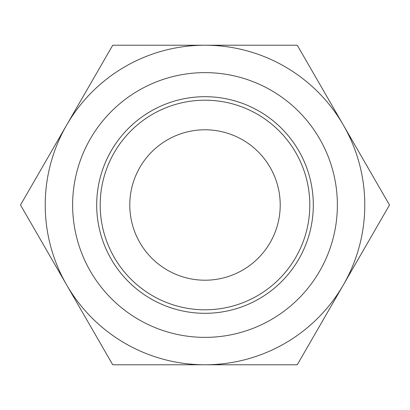 <?xml version="1.0" encoding="UTF-8"?>
<svg xmlns="http://www.w3.org/2000/svg" width="410" height="410" viewBox="0 0 410 410"><rect width="100%" height="100%" fill="white"/><g stroke="black" fill="none" stroke-linecap="round" stroke-linejoin="round"><path stroke-width="0.61" d="M205 364.782L112.75 364.782L66.625 284.888A159.782 159.782 0 0 0 364.782 205A159.782 159.782 0 0 0 66.625 125.111A159.782 159.782 0 0 0 66.625 284.888L20.5 205L112.75 45.218L297.25 45.218L389.5 205L297.25 364.782L205 364.782M211.422 364.782L195.442 364.782M194.74 364.782L192.802 364.782M72.626 205A132.374 132.374 0 0 0 205 337.374A132.374 132.374 0 0 0 337.374 205A132.374 132.374 0 0 0 205 72.626A132.374 132.374 0 0 0 72.626 205M313.307 205A108.307 108.307 0 0 0 205 96.693A108.307 108.307 0 0 0 96.693 205A108.307 108.307 0 0 0 205 313.307A108.307 108.307 0 0 0 313.307 205M309.801 205A104.801 104.801 0 0 0 205 100.199A104.801 104.801 0 0 0 100.199 205A104.801 104.801 0 0 0 205 309.801A104.801 104.801 0 0 0 309.801 205M280.214 205A75.214 75.214 0 0 0 205 129.785A75.214 75.214 0 0 0 129.785 205A75.214 75.214 0 0 0 205 280.214A75.214 75.214 0 0 0 280.214 205"/></g></svg>

